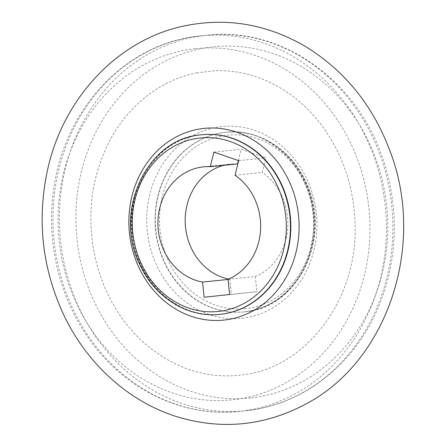 <?xml version="1.0" encoding="UTF-8"?>
<svg xmlns="http://www.w3.org/2000/svg" width="446" height="446" viewBox="0 0 446 446"><rect width="100%" height="100%" fill="white"/><g stroke="black" fill="none" stroke-linecap="round" stroke-linejoin="round"><path stroke-width="0.33" stroke-dasharray="2.23 1.67" d="M238.376 160.532L241.158 149.332L265.894 157.845L262.265 172.435L235.025 175.217M237.534 163.922A58.136 51.284 -95.8 0 0 230.621 164.095A58.136 51.284 -95.8 0 0 223.82 165.321M228.608 279.057A58.136 51.284 -95.8 0 0 229.768 279.28L228.034 279.458M228.023 279.308L255.263 276.52L256.885 291.706L231.39 294.466L229.768 279.28M255.263 276.52A58.136 51.284 -95.8 0 0 287.742 227.794A58.136 51.284 -95.8 0 0 262.265 172.435M229.645 294.494L256.885 291.706M204.151 297.248L231.39 294.466M213.918 152.119L241.158 149.332M238.655 160.632L265.894 157.845M195.214 48.692A176.544 155.732 -95.8 0 0 89.272 326.517A176.544 155.732 -95.8 0 0 357.441 297.499A176.544 155.732 -95.8 0 0 195.214 48.692M199.641 35.97A188.747 166.497 84.2 0 1 200.505 35.881A188.747 166.497 84.2 0 1 385.283 206.23A188.747 166.497 84.2 0 1 239.753 411.329A188.747 166.497 84.2 0 1 238.889 411.424A188.747 166.497 84.2 0 1 54.111 241.069A188.747 166.497 84.2 0 1 199.641 35.97M250.613 397.949A176.544 155.732 84.2 0 1 88.386 149.148A176.544 155.732 84.2 0 1 356.555 120.13A176.544 155.732 84.2 0 1 250.613 397.949M246.186 410.671A188.747 166.497 -95.8 0 0 391.716 205.573A188.747 166.497 -95.8 0 0 206.938 35.223A188.747 166.497 -95.8 0 0 60.494 239.92A188.747 166.497 -95.8 0 0 245.322 410.766A188.747 166.497 -95.8 0 0 246.186 410.671L238.889 411.424C182.024 417.763 122.951 388.527 88.035 337.455C58.666 295.626 45.932 240.177 53.765 188.569C64.375 108.467 126.692 42.61 199.624 35.975L206.938 35.223C281.136 26.297 357.079 80.163 382.785 158.586C399.304 205.918 397.96 260.146 379.078 305.46C355.746 363.429 303.637 405.001 246.203 410.671M242.089 318.221A96.358 85.002 -95.8 0 0 299.918 166.587A96.358 85.002 -95.8 0 0 153.547 182.42A96.358 85.002 -95.8 0 0 242.089 318.221M245.802 308.638A87.204 76.924 84.2 0 1 165.667 185.742A87.204 76.924 84.2 0 1 298.134 171.409A87.204 76.924 84.2 0 1 245.802 308.638M219.9 314.352A90.254 79.617 84.2 0 1 131.542 232.896A90.254 79.617 84.2 0 1 201.135 134.826M201.743 134.759A90.254 79.617 -95.8 0 0 201.525 134.787A90.254 79.617 -95.8 0 0 131.927 232.745A90.254 79.617 -95.8 0 0 220.095 314.335M244.692 311.821A90.254 79.617 -95.8 0 0 314.285 213.745A90.254 79.617 -95.8 0 0 225.927 132.289A90.254 79.617 -95.8 0 0 155.899 230.169A90.254 79.617 -95.8 0 0 244.28 311.865A90.254 79.617 -95.8 0 0 244.692 311.821L243.884 311.905A90.254 79.617 84.2 0 1 155.509 230.208A90.254 79.617 84.2 0 1 225.537 132.328A90.254 79.617 84.2 0 1 313.889 213.785A90.254 79.617 84.2 0 1 244.302 311.86A90.254 79.617 84.2 0 1 243.884 311.905L244.291 311.86C265.744 309.206 283.316 298.413 297.003 279.475C308.114 263.291 313.689 244.748 313.728 223.853C314.714 171.76 270.02 126.106 225.537 132.328L225.927 132.289C257.665 128.593 290.575 148.813 305.426 180.886C333.352 234.128 299.221 308.348 244.698 311.821M203.382 166.882L230.621 164.095M201.938 134.742L201.531 134.781C157.393 137.959 123.258 190.397 133.783 240.656C137.937 262.114 147.475 279.871 162.389 293.936C179.632 309.379 198.933 316.175 220.291 314.313M196.714 72.888L213.617 70.814C252.932 68.678 293.758 88.52 320.858 124.295C342.132 152.638 353.522 185.369 355.022 222.493C358.595 298.223 306.915 366.584 244.659 374.556C207.881 379.819 174.13 369.076 143.406 342.333C116.997 317.953 100.294 286.672 93.303 248.506C87.511 212.536 91.926 178.762 106.538 147.186C124.986 107.742 159.2 80.118 196.714 72.888"/><path stroke-width="0.67" d="M228.034 279.458L202.529 282.062L204.151 297.248L229.645 294.494L228.023 279.308A58.136 51.284 84.2 0 0 260.503 230.582A58.136 51.284 84.2 0 0 235.025 175.217L238.655 160.632L213.918 152.119L210.289 166.704L237.534 163.922L238.376 160.532M202.529 282.062A58.136 51.284 84.2 0 1 157.934 222.749A58.136 51.284 84.2 0 1 203.382 166.882A58.136 51.284 84.2 0 1 210.289 166.704M223.82 165.321A58.136 51.284 -95.8 0 0 185.235 223.217A58.136 51.284 -95.8 0 0 228.608 279.057M203.738 128.426A96.358 85.002 84.2 0 1 292.281 264.222A96.358 85.002 84.2 0 1 145.909 280.06A96.358 85.002 84.2 0 1 203.738 128.426M200.025 138.004A87.204 76.924 -95.8 0 0 147.693 275.232A87.204 76.924 -95.8 0 0 280.16 260.904A87.204 76.924 -95.8 0 0 200.025 138.004M201.135 134.826A90.254 79.617 84.2 0 1 201.547 134.781A90.254 79.617 84.2 0 1 289.928 216.472A90.254 79.617 84.2 0 1 219.9 314.352C188.162 318.054 155.253 297.828 140.395 265.76C112.476 212.519 146.606 138.293 201.129 134.826L201.938 134.742A90.254 79.617 -95.8 0 0 201.743 134.759M220.095 314.335A90.254 79.617 -95.8 0 0 220.291 314.313A90.254 79.617 -95.8 0 0 290.318 216.433A90.254 79.617 -95.8 0 0 201.938 134.742M220.291 314.313L219.9 314.352M181.533 26.537C224.433 16.987 265.448 23.465 304.585 45.971C344.73 70.329 373.38 105.841 390.534 152.51C425.752 245.356 387.78 361.082 305.984 403.942C264.623 426.025 221.5 430.251 176.622 416.625C128.364 401.506 86.574 363.406 63.533 314.436C41.896 267.544 36.683 218.875 47.889 168.432C63.605 98.382 116.763 41.121 181.533 26.537"/></g></svg>

